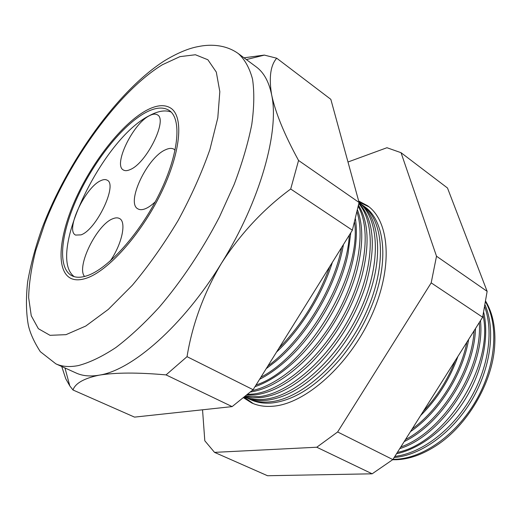 <?xml version="1.0" encoding="UTF-8"?>
<svg xmlns="http://www.w3.org/2000/svg" width="521" height="521" viewBox="0 0 521 521"><rect width="100%" height="100%" fill="white"/><g stroke="black" fill="none" stroke-linecap="round" stroke-linejoin="round"><path stroke-width="0.78" d="M175.115 150.159L174.066 149.286C171.878 147.944 169.006 148.12 165.444 149.801C147.085 157.505 125.62 203.112 137.948 208.895C139.849 209.989 142.324 209.93 145.366 208.726C148.42 207.469 151.715 205.157 155.258 201.796M110.152 261.112C122.057 244.036 126.694 221.777 119.511 218.533C117.766 217.57 115.571 217.628 112.927 218.703C97.075 224.199 75.994 266.778 84.552 276.475M100.859 180.624C85.275 187.052 64.871 230.562 75.604 235.069L80.976 234.88C96.398 229.878 117.987 184.297 107.131 180.168C105.522 179.257 103.438 179.406 100.859 180.624M149.423 115.714C132.966 123.627 112.92 165.033 123.379 170.002C125.105 171.025 127.437 170.855 130.367 169.494C146.642 162.982 167.99 119.537 157.407 114.861C155.447 113.643 152.79 113.93 149.423 115.714M145.177 112.816C122.083 125.548 94.041 161.1 77.414 197.264C60.775 233.369 57.056 267.794 71.761 275.687C75.773 277.758 80.859 277.778 87.027 275.746C107.977 269.025 140.032 233.46 159.511 193.506C179.113 153.545 182.031 118.462 169.025 110.348C162.995 106.629 155.043 107.45 145.177 112.816M171.083 112.035C165.248 109.807 158.039 110.999 149.455 115.61C102.246 138.814 45.972 255.59 74.236 276.664M86.115 278.299C107.639 271.48 140.683 234.906 160.781 193.721C181.002 152.536 183.998 116.404 170.634 108.049C164.389 104.193 156.163 105.053 145.958 110.628C122.168 123.816 93.37 160.383 76.294 197.544C59.205 234.652 55.363 270.086 70.53 278.214C74.633 280.318 79.824 280.35 86.115 278.299C79.824 280.35 74.633 280.318 70.53 278.214C55.363 270.086 59.205 234.652 76.294 197.544C93.37 160.383 122.168 123.816 145.958 110.628C156.163 105.053 164.389 104.193 170.634 108.049C183.998 116.404 181.002 152.536 160.781 193.721C140.683 234.906 107.639 271.48 86.115 278.299M393.01 459.32L395.107 459.288C422.59 458.565 456.201 435.139 476.038 400.61C495.92 366.1 499.072 325.697 485.676 302.069M485.149 305.15C495.751 329.702 490.854 368.236 471.433 400.714C452.02 433.198 420.577 455.497 394.163 457.497M394.84 456.416C420.603 453.348 450.574 431.486 469.434 400.232C488.288 368.966 493.862 331.851 484.791 307.116M483.716 312.45C489.48 337.211 482.583 371.063 465.006 399.548C447.376 428.002 420.616 448.653 396.52 453.752M397.367 452.41C445.657 442.883 494.286 365.54 483.058 315.4M480.46 320.675C485.8 368.562 443.638 435.061 399.757 448.62M400.786 446.985C443 432.13 482.824 369.311 479.287 322.525M475.497 328.543C474.416 371.388 441.176 423.866 404.192 441.593M405.449 439.594C440.597 421.222 471.733 372.053 474.11 330.744M468.659 339.379C462.785 374.358 438.741 412.365 410.47 431.635M412.098 429.057C438.278 409.942 460.356 375.022 466.92 342.134M457.966 356.331C449.838 379.132 437.38 398.884 420.59 415.589M423.254 411.369C437.034 396.689 447.682 379.802 455.204 360.721M243.659 397.816L251.623 402.889C258.045 405.872 265.404 406.96 273.701 406.159C305.671 403.423 348.92 365.228 371.056 316.735C393.368 268.269 389.916 221.308 367.585 205.762L358.676 201.034M253.252 403.593L244.316 397.276M358.949 202.05L368.998 206.844M362.929 205.463L364.413 206.563C384.726 220.344 389.61 260.917 372.066 305.006C364.342 324.505 353.837 342.362 340.545 358.585C317.53 385.351 294.866 400.128 272.555 402.909C264.362 403.736 257.107 402.674 250.783 399.724L249.103 398.962M247.11 398.005L248.458 398.669C254.769 401.613 262.017 402.668 270.204 401.828C301.496 398.969 343.821 361.32 365.54 313.733C387.435 266.172 384.179 220.181 362.362 205.046L361.131 204.186M359.047 202.584L359.386 202.832C378.507 215.941 383.99 252.998 369.109 294.932C360.369 319.386 347.435 341.379 330.301 360.903C308.471 384.596 287.299 397.718 266.798 400.265C258.618 401.118 251.376 400.082 245.078 397.139L244.694 396.963M244.727 396.937C250.594 399.275 257.218 400.05 264.603 399.255C295.459 396.292 337.269 359.347 359.399 312.216C381.685 265.117 379.744 218.859 359.034 202.623M358.949 203.112C374.182 219.888 376.377 247.455 365.534 285.814C356.149 314.567 341.164 340.031 320.591 362.206C299.875 383.423 280.005 395.218 260.995 397.595L252.718 397.836L245.111 396.624M245.541 396.266L258.957 396.657C288.452 393.622 328.23 359.62 351.147 314.743C374.182 269.891 375.98 223.424 358.845 203.665M358.52 205.333C368.796 221.992 369.806 245.977 361.548 277.296C351.74 309.917 334.964 338.435 311.213 362.857C291.545 381.971 272.854 392.652 255.14 394.898L246.843 395.172M247.768 394.39L253.258 394.032C281.249 390.965 318.715 360.135 342.219 317.947C365.788 275.791 371.356 229.728 358.285 206.524M357.543 210.087C363.254 225.495 363.157 245.196 357.256 269.194C348.823 302.603 327.149 339.438 302.05 363.039C283.938 379.855 266.765 389.513 250.523 392.007M252.092 390.62C278.475 385.201 311.884 356.957 334.293 318.845C356.716 280.741 365.175 237.823 357.087 212.132M355.452 218.996C357.276 231.311 356.371 245.443 352.724 261.399C344.589 297.38 320.532 338.272 293.036 362.863C280.005 374.547 267.332 382.486 254.997 386.667M256.039 384.999C305.534 369.194 362.251 275.87 354.573 222.376M350.789 232.75L347.995 253.851C340.278 292.151 313.863 337.048 284.14 362.401C275.87 369.545 267.683 375.185 259.582 379.314M260.891 377.211C302.792 355.758 346.791 285.378 349.311 235.114M343.45 244.544L343.092 246.492C335.902 286.889 307.143 335.778 275.322 361.691L266.192 368.686M267.872 365.983C301.392 341.769 333.486 290.366 341.62 247.482M332.372 262.343C322.095 294.964 300.493 329.617 276.501 352.118M278.963 348.165C301.503 325.084 318.442 297.869 329.773 266.511M392.619 459.75L396.103 459.743C409.122 459.288 422.538 454.566 436.351 445.566C467.213 425.664 492.234 383.137 494.631 346.491C495.862 328.464 492.912 313.427 485.787 301.379M238.364 53.63C224.388 43.51 207.69 44.637 198.898 46.467C189.071 48.108 177.602 52.875 164.493 60.775C117.941 90.524 67.424 161.328 42.142 227.99C35.461 246.85 30.622 264.824 27.633 281.913C25.855 298.435 26.089 312.893 28.349 325.286C30.153 333.258 34.139 342.05 40.306 351.668L55.871 363.847C62.084 366.686 69.573 367.266 78.352 365.579C89.716 362.577 102.24 356.553 115.922 347.507C130.087 336.729 144.591 323.228 159.426 307.006C181.562 281.027 202.415 249.787 219.439 216.977L234.17 184.421C242.219 163.066 248.094 143.08 251.78 124.46C254.176 107 254.424 91.891 252.535 79.153C249.52 67.938 244.798 59.433 238.364 53.63L256.254 66.909C263.795 72.432 268.921 81.712 271.623 94.763C279.64 130.764 260.37 200.904 221.503 263.19C183.158 325.912 131.917 370.333 99.224 375.153C84.083 378.311 75.337 383.254 72.979 389.982L69.807 385.905L65.757 378.76L61.732 366.497M298.559 160.468L359.067 202.467L330.828 99.335L276.71 58.209C270.497 65.34 268.803 77.525 271.623 94.763C275.414 112.666 284.388 134.568 298.559 160.468L290.698 189.012C263.6 208.947 240.533 233.675 221.503 263.19C203.835 293.043 192.34 324.199 187.032 356.664L166.056 374.899C137.909 372.391 115.629 372.476 99.224 375.153C90.283 376.683 82.598 375.973 76.17 373.036L55.871 363.847M244.01 57.818L264.303 55.089L276.71 58.209M359.067 202.467L352.372 230.204L253.115 389.701L232.125 406.608L134.548 417.119L72.979 389.982M232.125 406.608L166.056 374.899M253.115 389.701L187.032 356.664M352.372 230.204L290.698 189.012M401.033 152.692L447.493 188.009L487.135 291.35L482.635 317.224L392.847 459.574L372.15 473.81L267.54 475.732L214.528 452.371L316.768 447.233L337.634 431.968L431.186 282.857L436.513 256.221L401.033 152.692L386.953 147.723L347.989 162.005M202.539 409.793L204.805 440.773L214.528 452.371M487.135 291.35L436.513 256.221M482.635 317.224L431.186 282.857M392.847 459.574L337.634 431.968M372.15 473.81L316.768 447.233M65.998 334.658L85.757 326.048L108.329 309.383L132.36 285.241C148.622 265.814 163.868 244.238 178.11 220.526C191.24 196.3 201.842 172.614 209.93 149.449L217.798 117.857L219.823 91.644L216.3 72.074L207.872 59.759L195.421 54.751L179.921 56.646L162.324 64.773C118.853 91.383 69.475 159.791 44.695 223.77L35.754 250.51C31.371 267.69 28.994 283.391 28.642 297.608L31.253 315.739L38.359 328.692L50.009 335.322L65.998 334.658M252.288 403.189L251.623 402.889M64.962 367.956L69.807 385.905M246.374 59.576L264.414 55.096M368.171 206.199L367.585 205.762"/></g></svg>
